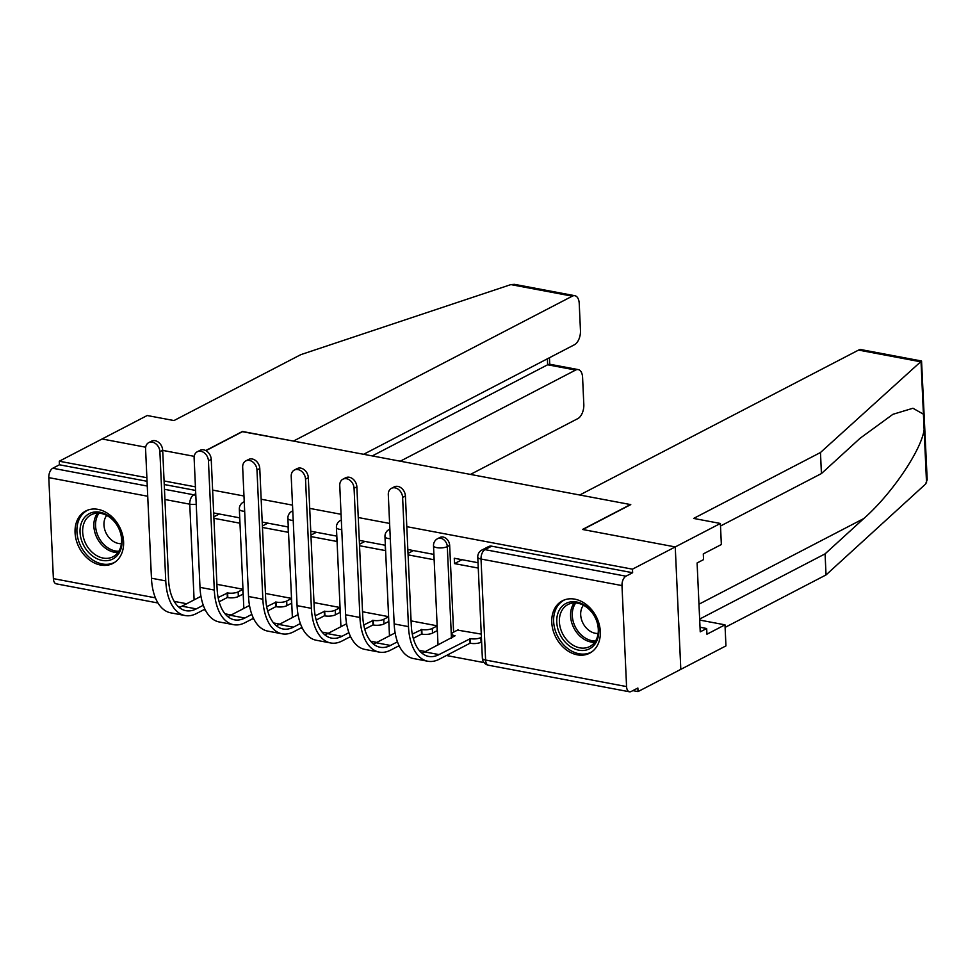 <?xml version="1.0" encoding="UTF-8"?>
<svg xmlns="http://www.w3.org/2000/svg" width="976" height="976" viewBox="0 0 976 976"><rect width="100%" height="100%" fill="white"/><g stroke="black" fill="none" stroke-linecap="round" stroke-linejoin="round"><path stroke-width="1.46" d="M453.608 632.143L449.668 545.352A7.576 5.819 -117.5 0 0 443.116 537.044A7.576 5.819 -117.5 0 0 439.956 537.471L437.59 538.691A7.576 5.819 62.5 0 1 440.749 538.276A7.576 5.819 62.5 0 1 447.301 546.584L451.449 637.999M577.316 654.835A29.524 22.692 -117.5 0 0 589.663 653.188A29.524 22.692 -117.5 0 0 599.093 623.932A29.524 22.692 -117.5 0 0 574.779 599.154A29.524 22.692 -117.5 0 0 562.432 600.789A29.524 22.692 -117.5 0 0 553.002 630.045A29.524 22.692 -117.5 0 0 577.316 654.835M100.589 565.055A29.524 22.692 -117.5 0 0 112.948 563.408A29.524 22.692 -117.5 0 0 122.366 534.153A29.524 22.692 -117.5 0 0 98.064 509.374A29.524 22.692 -117.5 0 0 85.705 511.009A29.524 22.692 -117.5 0 0 76.287 540.265A29.524 22.692 -117.5 0 0 100.589 565.055M203.691 609.793L205.399 610.11M225.017 613.806L231.214 614.978M252.235 618.93L253.943 619.26M273.561 622.956L279.758 624.115M300.779 628.08L302.487 628.398M322.104 632.094L328.302 633.265M349.323 637.218L351.031 637.548M370.648 641.232L376.846 642.403M397.866 646.356L399.574 646.685M419.192 650.382L425.377 651.541M446.41 655.506L484.047 662.594M632.863 690.618L638.023 691.594L637.865 688.019L631.191 691.484A7.576 4.148 100.7 0 1 629.471 691.789A7.576 4.148 100.7 0 1 626.568 686.579L621.98 585.576L481.022 559.028L485.609 660.032L626.568 686.579M205.936 450.656L242.731 431.526L630.459 504.555L582.513 529.468L675.246 546.926L680.809 669.353L638.023 691.594M363.633 454.304L574.498 344.711A11.358 6.222 100.7 0 0 580.464 330.657L579.232 303.524A11.358 6.222 100.7 0 0 574.876 295.716A11.358 6.222 100.7 0 0 572.29 296.167L510.863 284.602L300.815 354.642L173.972 420.558L147.205 415.52L59.28 461.221L146.888 477.715M699.646 619.065L825.074 553.868L826.038 574.925L925.565 484.072L927.2 479.765L921.551 360.998L820.474 452.51L693.631 518.427L720.398 523.465L632.46 569.167L406.797 526.662M389.595 523.429L358.253 517.524M341.051 514.291L309.709 508.386M292.507 505.141L261.165 499.236M243.976 496.003L212.622 490.098M195.432 486.853L164.078 480.961M102.065 438.98L145.68 447.203L102.065 438.98M162.699 450.4L194.224 456.341L162.699 450.4M158.002 602.997L56.291 583.843A7.576 4.148 -79.3 0 1 53.387 578.634L48.8 477.63A7.576 4.148 -79.3 0 1 52.777 468.248L147.266 486.048M59.28 461.221L59.438 464.783L52.777 468.248M632.631 572.729L491.66 546.182A7.576 5.819 -117.5 0 0 488.5 546.609L481.827 550.074A7.576 5.819 62.5 0 1 484.999 549.647L625.958 576.194L632.631 572.729L632.46 569.167M625.958 576.194A7.576 4.148 100.7 0 0 621.98 585.576M478.008 562.725L454.267 558.248L454.511 563.603L462.002 559.712M481.253 634.107L457.524 630.106M436.54 630.996L437.211 631.118L436.967 625.775L411.079 620.895M408.078 554.868L433.966 559.736L433.722 554.38L407.834 549.512M408.017 553.404L413.458 550.574M387.997 621.858L388.668 621.98L388.424 616.625L362.535 611.757M359.534 545.718L385.422 550.598L385.178 545.242L359.29 540.362M359.473 544.254L364.914 541.424M339.453 612.708L340.124 612.843L339.88 607.487L313.991 602.607M310.99 536.58L336.879 541.46L336.635 536.105L310.746 531.225M310.929 535.116L316.37 532.286M290.909 603.571L291.58 603.693L291.336 598.349L265.448 593.469M262.446 527.443L288.335 532.31L288.091 526.955L262.202 522.087M262.385 525.979L267.827 523.148M242.365 594.433L243.036 594.555L242.792 589.199L216.904 584.331M213.903 518.293L239.791 523.173L239.547 517.817L213.659 512.937M454.511 563.603L478.252 568.081M213.842 516.829L219.283 513.998M59.438 464.783L147.047 481.29M164.249 484.523L195.59 490.428M402.612 497.418A8.711 6.686 -117.5 0 0 398.647 489.586A8.711 6.686 -117.5 0 0 391.437 488.342A8.711 6.686 -117.5 0 0 388.302 494.722L394.17 623.932L408.48 626.629L402.612 497.418L405.406 495.967L411.274 625.177A45.433 24.9 100.7 0 0 428.659 656.409A45.433 24.9 100.7 0 0 439.017 654.591L470.334 638.646A7.576 2.501 -2.6 0 0 480.851 637.584L481.4 637.304M391.437 488.342L394.231 486.89A8.711 6.686 62.5 0 1 401.441 488.134A8.711 6.686 62.5 0 1 405.406 495.967M469.871 638.56L470.078 643.196L439.224 659.239A50.349 27.596 -79.3 0 1 427.756 661.24A50.349 27.596 -79.3 0 1 408.48 626.629M481.607 641.94L481.07 642.22A7.576 2.501 177.4 0 1 470.542 643.294L470.078 643.196M458.171 629.764L453.157 632.375A7.576 2.501 -2.6 0 0 451.827 633.888A7.576 2.501 -2.6 0 0 455.084 635.779L424.706 651.895L439.017 654.591M427.756 661.24L413.434 658.544A50.349 27.596 -79.3 0 1 394.17 623.932M421.876 653.103A45.433 24.9 100.7 0 0 424.706 651.895M825.074 553.868L863.748 518.573C891.259 494.612 921.307 450.4 924.126 429.733L923.418 414.19L912.95 408.249L892.918 414.312L860.1 438.261L821.426 473.567L720.508 526.015M720.398 523.465L721.349 544.523L703.293 553.917L703.55 559.626L697.096 562.969L700.231 631.862L706.673 628.507L706.941 634.217L724.997 624.835L699.694 620.065M724.997 624.835L725.949 645.892L680.809 669.353L675.246 546.926L582.831 529.529L630.764 504.604L579.732 495.003L858.575 350.079A11.358 6.222 -79.3 0 1 861.161 349.628L921.551 360.998M826.038 574.925L725.107 627.385M820.474 452.51L821.426 473.567M706.673 628.507L700.024 627.251M510.863 284.602L514.498 284.345L574.876 295.716M470.444 474.421L577.853 418.594A11.358 6.222 100.7 0 0 583.819 404.54L582.587 377.407A11.358 6.222 100.7 0 0 578.231 369.599A11.358 6.222 100.7 0 0 575.645 370.05L547.646 364.78L549.476 364.182L578.231 369.599M400.27 461.197L575.645 370.05M242.426 431.685L293.459 441.079L572.29 296.167M205.729 450.546L242.426 431.477M372.259 455.926L547.646 364.78L547.377 358.814M598.776 630.057A25.559 19.63 62.5 0 1 578.866 650.187A25.559 19.63 62.5 0 1 556.759 622.139A25.559 19.63 62.5 0 1 576.67 602.009A25.559 19.63 62.5 0 1 598.776 630.057M559.394 621.883A23.656 18.178 -117.5 0 0 570.155 643.16A23.656 18.178 -117.5 0 0 589.748 646.539A23.656 18.178 -117.5 0 0 598.288 629.203A23.656 18.178 -117.5 0 0 587.528 607.914A23.656 18.178 -117.5 0 0 567.934 604.547A23.656 18.178 -117.5 0 0 559.394 621.883M583.441 605.218A16.848 12.944 -117.5 0 0 580.683 614.77A16.848 12.944 -117.5 0 0 598.117 633.461M564.884 599.74A29.341 22.546 -117.5 0 0 564.238 600.069A29.341 22.546 -117.5 0 0 553.648 621.553A29.341 22.546 -117.5 0 0 567.007 647.954A29.341 22.546 -117.5 0 0 591.297 652.127A29.341 22.546 -117.5 0 0 591.932 651.785M122.049 540.277A25.559 19.63 62.5 0 1 102.138 560.407A25.559 19.63 62.5 0 1 80.044 532.359A25.559 19.63 62.5 0 1 99.955 512.229A25.559 19.63 62.5 0 1 122.049 540.277M82.667 532.103A23.656 18.178 -117.5 0 0 93.44 553.38A23.656 18.178 -117.5 0 0 113.033 556.759A23.656 18.178 -117.5 0 0 121.573 539.423A23.656 18.178 -117.5 0 0 110.8 518.134A23.656 18.178 -117.5 0 0 91.207 514.767A23.656 18.178 -117.5 0 0 82.667 532.103M106.713 515.438A16.848 12.944 -117.5 0 0 103.968 524.99A16.848 12.944 -117.5 0 0 121.39 543.681M88.169 509.96A29.341 22.546 -117.5 0 0 87.511 510.289A29.341 22.546 -117.5 0 0 76.933 531.774A29.341 22.546 -117.5 0 0 90.28 558.174A29.341 22.546 -117.5 0 0 114.57 562.347A29.341 22.546 -117.5 0 0 115.217 562.005M354.068 488.281A8.711 6.686 -117.5 0 0 350.103 480.436A8.711 6.686 -117.5 0 0 342.893 479.204A8.711 6.686 -117.5 0 0 339.758 485.584L345.626 614.782L359.937 617.479L354.068 488.281L356.862 486.817L362.73 616.027A45.433 24.9 100.7 0 0 380.115 647.259A45.433 24.9 100.7 0 0 390.473 645.453L397.464 641.818M342.893 479.204L345.687 477.752A8.711 6.686 62.5 0 1 352.897 478.984A8.711 6.686 62.5 0 1 356.862 486.817M412.299 634.107L421.791 629.508A7.576 2.501 -2.6 0 0 432.319 628.446L436.98 626.019M421.327 629.422L421.534 634.058L413.299 638.341M437.187 630.655L432.527 633.082A7.576 2.501 177.4 0 1 421.998 634.144L421.534 634.058M373.332 643.965A45.433 24.9 100.7 0 0 376.163 642.757L395.134 632.899M399.099 645.722L390.681 650.089A50.349 27.596 -79.3 0 1 379.213 652.102A50.349 27.596 -79.3 0 1 359.937 617.479M379.213 652.102L364.89 649.406A50.349 27.596 -79.3 0 1 345.626 614.782M305.525 479.131A8.711 6.686 -117.5 0 0 301.56 471.298A8.711 6.686 -117.5 0 0 294.349 470.054A8.711 6.686 -117.5 0 0 291.214 476.434L297.082 605.645L311.393 608.341L305.525 479.131L308.318 477.679L314.187 606.889A45.433 24.9 100.7 0 0 331.572 638.121A45.433 24.9 100.7 0 0 341.929 636.315L348.92 632.68M294.349 470.054L297.143 468.602A8.711 6.686 62.5 0 1 304.353 469.846A8.711 6.686 62.5 0 1 308.318 477.679M363.755 624.969L373.247 620.37A7.576 2.501 -2.6 0 0 383.775 619.296L388.436 616.881M372.783 620.272L372.991 624.921L364.756 629.191M388.643 621.517L383.983 623.945A7.576 2.501 177.4 0 1 373.454 625.006L372.991 624.921M324.788 634.827A45.433 24.9 100.7 0 0 327.619 633.619L346.59 623.749M350.555 636.584L342.137 640.951A50.349 27.596 -79.3 0 1 330.669 642.964A50.349 27.596 -79.3 0 1 311.393 608.341M330.669 642.964L316.346 640.268A50.349 27.596 -79.3 0 1 297.082 605.645M256.981 469.993A8.711 6.686 -117.5 0 0 253.016 462.16A8.711 6.686 -117.5 0 0 245.806 460.916A8.711 6.686 -117.5 0 0 242.67 467.297L248.538 596.507L262.849 599.203L256.981 469.993L259.775 468.541L265.643 597.739A45.433 24.9 100.7 0 0 283.028 628.983A45.433 24.9 100.7 0 0 293.386 627.165L300.376 623.53M245.806 460.916L248.599 459.464A8.711 6.686 62.5 0 1 255.81 460.709A8.711 6.686 62.5 0 1 259.775 468.541M315.211 615.819L324.703 611.22A7.576 2.501 -2.6 0 0 335.232 610.159L339.892 607.731M324.239 611.135L324.447 615.771L316.212 620.053M340.099 612.379L335.439 614.795A7.576 2.501 177.4 0 1 324.91 615.868L324.447 615.771M276.245 625.677A45.433 24.9 100.7 0 0 279.075 624.469L298.046 614.612M302.011 627.434L293.593 631.814A50.349 27.596 -79.3 0 1 282.125 633.814A50.349 27.596 -79.3 0 1 262.849 599.203M282.125 633.814L267.814 631.118A50.349 27.596 -79.3 0 1 248.538 596.507M208.437 460.843A8.711 6.686 -117.5 0 0 204.472 453.01A8.711 6.686 -117.5 0 0 197.262 451.778A8.711 6.686 -117.5 0 0 194.126 458.159L199.995 587.357L214.305 590.053L208.437 460.843L211.231 459.391L217.099 588.601A45.433 24.9 100.7 0 0 234.484 619.833A45.433 24.9 100.7 0 0 244.842 618.028L251.832 614.392M197.262 451.778L200.056 450.326A8.711 6.686 62.5 0 1 207.266 451.559A8.711 6.686 62.5 0 1 211.231 459.391M266.668 606.682L276.159 602.082A7.576 2.501 -2.6 0 0 286.688 601.021L291.348 598.593M275.696 601.997L275.903 606.633L267.668 610.915M291.556 603.229L286.895 605.657A7.576 2.501 177.4 0 1 276.367 606.718L275.903 606.633M227.701 616.539A45.433 24.9 100.7 0 0 230.531 615.331L249.502 605.474M253.467 618.296L245.049 622.664A50.349 27.596 -79.3 0 1 233.581 624.677A50.349 27.596 -79.3 0 1 214.305 590.053M233.581 624.677L219.271 621.98A50.349 27.596 -79.3 0 1 199.995 587.357M159.893 451.705A8.711 6.686 -117.5 0 0 155.928 443.873A8.711 6.686 -117.5 0 0 148.718 442.628A8.711 6.686 -117.5 0 0 145.583 449.009L151.451 578.219L165.761 580.915L159.893 451.705L162.687 450.253L168.555 579.463A45.433 24.9 100.7 0 0 185.952 610.695A45.433 24.9 100.7 0 0 196.298 608.878L203.289 605.254M148.718 442.628L151.512 441.176A8.711 6.686 62.5 0 1 158.722 442.421A8.711 6.686 62.5 0 1 162.687 450.253M218.124 597.544L227.615 592.932A7.576 2.501 -2.6 0 0 238.144 591.871L242.804 589.455M227.152 592.847L227.359 597.495L219.124 601.765M243.012 594.091L238.351 596.519A7.576 2.501 177.4 0 1 227.823 597.58L227.359 597.495M179.157 607.401A45.433 24.9 100.7 0 0 181.987 606.194L200.958 596.324M204.923 609.146L196.505 613.526A50.349 27.596 -79.3 0 1 185.037 615.527A50.349 27.596 -79.3 0 1 165.761 580.915M185.037 615.527L170.727 612.843A50.349 27.596 -79.3 0 1 151.451 578.219M449.668 545.352L447.301 546.584A7.576 2.501 177.4 0 1 436.784 547.646A7.576 2.501 -2.6 0 1 433.515 545.755L438.017 644.977M194.114 599.886L189.759 504.177L164.92 499.492M147.73 496.259L48.8 477.63M53.387 578.634L155.416 597.849M174.216 601.387L186.697 603.741M389.863 529.126L389.046 529.553A7.576 5.819 62.5 0 1 389.863 529.224M341.319 519.988L340.502 520.415A7.576 5.819 62.5 0 1 341.319 520.086M292.776 510.851L291.958 511.265A7.576 5.819 62.5 0 1 292.776 510.936M244.232 501.701L243.414 502.128A7.576 5.819 62.5 0 1 244.232 501.798M389.473 635.84L384.971 536.617A7.576 2.501 -2.6 0 0 388.241 538.508A7.576 2.501 177.4 0 0 390.29 538.752M340.929 626.69L336.427 527.467A7.576 2.501 -2.6 0 0 339.697 529.358A7.576 2.501 177.4 0 0 341.759 529.614M292.385 617.552L287.883 518.329A7.576 2.501 -2.6 0 0 291.153 520.22A7.576 2.501 177.4 0 0 293.215 520.464M243.841 608.414L239.34 509.191A7.576 2.501 -2.6 0 0 242.609 511.082A7.576 2.501 177.4 0 0 244.671 511.326M491.66 546.182L484.999 549.647A7.576 4.148 -79.3 0 0 481.022 559.028A7.576 2.501 177.4 0 1 477.764 557.137L482.351 658.141A7.576 7.576 0 0 0 488.512 665.242L629.471 691.789M195.737 493.758L193.736 494.795A7.576 5.819 62.5 0 1 195.822 495.588M164.456 489.281L193.736 494.795A7.576 4.148 -79.3 0 0 189.759 504.177A7.576 2.501 -2.6 0 0 196.213 504.25M488.512 665.242A7.576 4.148 100.7 0 1 485.609 660.032A7.576 2.501 177.4 0 1 482.351 658.141M470.542 643.294L470.334 638.646M481.07 642.22L480.851 637.584M926.541 482.864L924.126 429.733M923.418 414.19L921.002 361.059M920.002 361.657L858.575 350.079M698.975 604.205L863.748 518.573M594.677 642.318A23.656 18.178 62.5 0 1 570.594 616.051A23.656 18.178 62.5 0 1 574.205 602.936M575.767 602.973A22.887 17.58 -117.5 0 0 572.29 615.624A22.887 17.58 -117.5 0 0 595.543 641.025M117.95 552.538A23.656 18.178 62.5 0 1 93.879 526.271A23.656 18.178 62.5 0 1 97.49 513.156M99.052 513.193A22.887 17.58 -117.5 0 0 95.575 525.844A22.887 17.58 -117.5 0 0 118.828 551.245M421.998 634.144L421.791 629.508M376.163 642.757L390.473 645.453M432.527 633.082L432.319 628.446M373.454 625.006L373.247 620.37M327.619 633.619L341.929 636.315M383.983 623.945L383.775 619.296M324.91 615.868L324.703 611.22M279.075 624.469L293.386 627.165M335.439 614.795L335.232 610.159M276.367 606.718L276.159 602.082M230.531 615.331L244.842 618.028M286.895 605.657L286.688 601.021M227.823 597.58L227.615 592.932M181.987 606.194L196.298 608.878M238.351 596.519L238.144 591.871M437.59 538.691A7.576 7.576 0 0 0 433.515 545.755M389.046 529.553A7.576 7.576 0 0 0 384.971 536.617M340.502 520.415A7.576 7.576 0 0 0 336.427 527.467M291.958 511.265A7.576 7.576 0 0 0 287.883 518.329M243.414 502.128A7.576 7.576 0 0 0 239.34 509.191M178.547 606.865L179.913 607.121M481.827 550.074A7.576 7.576 0 0 0 477.764 557.137M451.998 637.718L451.827 633.888M549.439 357.741L549.732 364.231"/></g></svg>
